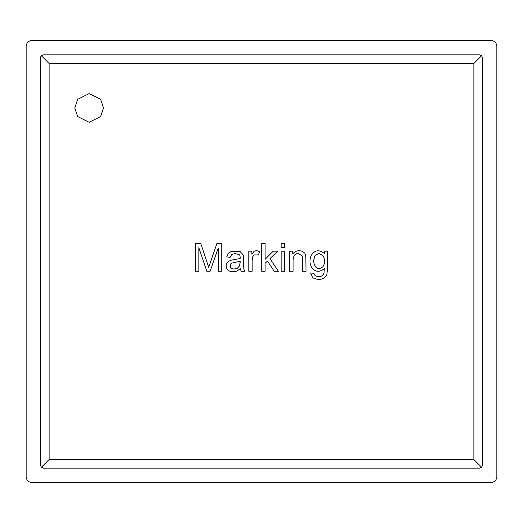 <?xml version="1.0" encoding="UTF-8"?>
<svg xmlns="http://www.w3.org/2000/svg" width="523" height="523" viewBox="0 0 523 523"><rect width="100%" height="100%" fill="white"/><g stroke="black" fill="none" stroke-linecap="round" stroke-linejoin="round"><path stroke-width="0.78" d="M473.89 459.54L473.89 63.46L49.11 63.46L49.11 459.54L473.89 459.54L49.11 459.54L41.343 467.307L40.5 465.28L40.5 57.72L41.343 55.693L43.37 54.85L479.63 54.85L481.657 55.693L482.5 57.72L482.5 465.28L481.657 467.307L479.63 468.15L43.37 468.15L41.343 467.307L43.37 468.15L479.63 468.15L481.657 467.307L473.89 459.54L481.657 467.307L482.5 465.28L482.5 57.72L481.657 55.693L473.89 63.46L473.89 459.54M293.063 271.293L293.063 260.291L293.063 271.293L289.664 271.293L289.664 251.171L292.73 251.171L292.73 254.034C295.155 250.863 298.404 249.981 302.477 251.373L304.765 253.093L305.818 255.623L306.02 271.293L302.621 271.293L302.235 255.917L298.417 253.648C295.175 253.295 293.396 255.512 293.063 260.291L293.063 271.293L289.664 271.293L293.063 271.293L293.063 260.291C293.396 255.512 295.175 253.295 298.417 253.648L302.235 255.917L302.621 271.293L306.02 271.293L305.818 255.623L304.765 253.093L302.477 251.373C298.404 249.981 295.155 250.863 292.73 254.034L292.73 251.171L289.664 251.171L289.664 271.293L289.664 251.171L292.73 251.171M284.532 247.464L281.139 247.464L281.139 243.568L284.532 243.568L284.532 247.464L281.139 247.464L284.532 247.464L284.532 243.568L281.139 243.568L281.139 247.464L281.139 243.568L284.532 243.568L284.532 247.464M252.158 271.293L252.158 260.768L252.158 271.293L248.785 271.293L248.785 251.171L251.844 251.171L251.844 254.217L253.969 251.413C255.708 250.399 257.578 250.53 259.578 251.818L258.401 254.936L253.988 254.917L252.733 256.786L252.158 260.768L252.158 271.293L248.785 271.293L252.158 271.293L252.158 260.768L252.733 256.786L253.988 254.917L258.401 254.936L259.578 251.818C257.578 250.53 255.708 250.399 253.969 251.413L251.844 254.217L251.844 251.171L248.785 251.171L248.785 271.293L248.785 251.171L251.844 251.171M198.838 271.293L195.327 271.293L195.327 243.568L200.793 243.568L208.71 267.305L200.793 243.568L195.327 243.568L195.327 271.293L198.838 271.293L195.327 271.293L195.327 243.568L200.793 243.568L208.71 267.305L216.888 243.568L221.759 243.568L221.759 271.293L218.235 271.293L218.235 248.052L210.096 271.293L206.846 271.293L198.838 247.667L198.838 271.293L198.838 247.667L206.846 271.293L210.096 271.293L218.235 248.052L218.235 271.293L221.759 271.293L221.759 243.568L216.888 243.568L208.71 267.305M103.502 107.947L100.632 116.557L89.152 122.297L77.666 116.557L74.796 107.947L77.666 99.337L89.152 93.597L100.632 99.337L103.502 107.947L100.632 99.337L89.152 93.597L77.666 99.337L74.796 107.947L77.666 116.557L89.152 122.297L100.632 116.557L103.502 107.947M239.979 251.341L243.391 255.159L243.783 268.894L244.614 271.293L241.103 271.293L240.384 268.763L236.788 271.091C233.127 272.221 230.166 271.901 227.91 270.13C225.354 267.037 225.576 264.108 228.571 261.343L231.029 260.219L240.162 258.539C240.24 256.355 239.926 255.074 239.22 254.681L235.33 253.518L231.781 254.368L230.087 257.355L226.707 256.911L228.205 253.459L231.212 251.432L239.979 251.341L243.391 255.159L243.783 268.894L244.614 271.293L241.103 271.293L240.384 268.763L241.103 271.293L244.614 271.293L243.783 268.894L243.391 255.159L239.979 251.341L231.212 251.432L228.205 253.459L226.707 256.911L230.087 257.355L231.781 254.368L235.33 253.518L239.22 254.681C239.926 255.074 240.24 256.355 240.162 258.539L231.029 260.219L228.571 261.343C225.576 264.108 225.354 267.037 227.91 270.13C230.166 271.901 233.127 272.221 236.788 271.091L240.384 268.763M265.102 271.293L261.703 271.293L261.703 243.568L265.102 243.568L265.102 259.33L273.202 251.171L277.635 251.171L269.914 258.669L278.406 271.293L274.196 271.293L267.462 261.049L265.102 263.337L265.102 271.293L261.703 271.293L265.102 271.293L265.102 263.337L267.462 261.049L274.196 271.293L278.406 271.293L269.914 258.669L277.635 251.171L273.202 251.171L265.102 259.33L265.102 243.568L261.703 243.568L261.703 271.293L261.703 243.568L265.102 243.568M284.532 271.293L281.139 271.293L281.139 251.171L284.532 251.171L284.532 271.293L281.139 271.293L284.532 271.293L284.532 251.171L281.139 251.171L281.139 271.293L281.139 251.171L284.532 251.171L284.532 271.293M326.712 275.203L327.673 268.561L327.673 251.171L327.673 268.561L326.712 275.203C323.436 279.694 318.782 280.563 312.754 277.824L310.616 272.934L313.937 273.379L315.101 275.667C319.605 277.478 322.58 276.608 324.031 273.045L324.293 268.691C319.808 272.274 315.794 272.15 312.238 268.299C309.701 264.605 309.289 260.441 311.002 255.806C314.571 249.948 319.108 249.229 324.606 253.648L324.606 251.171L327.673 251.171L324.606 251.171L324.606 253.648C319.108 249.229 314.571 249.948 311.002 255.806C309.289 260.441 309.701 264.605 312.238 268.299C315.794 272.15 319.808 272.274 324.293 268.691L324.031 273.045C322.58 276.608 319.605 277.478 315.101 275.667L313.937 273.379L310.616 272.934L312.754 277.824C318.782 280.563 323.436 279.694 326.712 275.203L327.673 268.561L327.673 251.171L324.606 251.171M496.85 46.24L496.85 476.76C496.484 480.219 494.568 482.134 491.11 482.5L31.89 482.5C28.432 482.134 26.516 480.219 26.15 476.76L26.15 46.24C26.516 42.781 28.432 40.866 31.89 40.5L491.11 40.5C494.568 40.866 496.484 42.781 496.85 46.24C496.484 42.781 494.568 40.866 491.11 40.5L31.89 40.5C28.432 40.866 26.516 42.781 26.15 46.24L26.15 476.76C26.516 480.219 28.432 482.134 31.89 482.5L491.11 482.5C494.568 482.134 496.484 480.219 496.85 476.76L496.85 46.24M40.519 57.406L40.859 56.334M41.343 55.693L49.11 63.46L473.89 63.46L481.657 55.693L479.63 54.85L43.37 54.85L41.343 55.693L40.5 57.72L40.5 465.28L41.343 467.307L49.11 459.54L49.11 63.46L41.343 55.693L40.905 56.255M210.187 262.86L216.888 243.568L221.759 243.568L221.759 271.293L218.235 271.293M210.096 271.293L206.846 271.293M227.91 270.13C225.354 267.037 225.576 264.108 228.571 261.343L231.029 260.219L234.075 259.722M235.33 253.518L239.22 254.681L235.33 253.518L231.781 254.368L230.087 257.355L226.707 256.911L228.205 253.459L231.212 251.432M230.251 264.278L231.597 263.174L240.181 261.212L240.162 262.448L240.181 261.212L231.597 263.174L230.251 264.278L230.806 268.175L230.251 264.278L231.597 263.174L240.181 261.212L239.612 265.867L237.357 268.227L233.833 269.077L230.806 268.175L233.833 269.077L237.357 268.227L233.833 269.077L237.357 268.227L239.612 265.867L240.162 262.448L239.612 265.867M230.806 268.175L233.833 269.077M253.969 251.413C255.708 250.399 257.578 250.53 259.578 251.818L258.401 254.936M252.158 260.768L252.733 256.786L253.988 254.917M273.202 251.171L277.635 251.171M278.406 271.293L274.196 271.293M302.477 251.373L304.765 253.093L305.818 255.623L306.02 271.293L302.621 271.293L302.235 255.917M293.063 260.291C293.396 255.512 295.175 253.295 298.417 253.648M302.621 259.035L302.621 271.293M312.754 277.824L310.616 272.934L313.937 273.379M315.101 275.667C319.605 277.478 322.58 276.608 324.031 273.045L324.293 268.691C319.808 272.274 315.794 272.15 312.238 268.299M322.946 266.697C325.097 263.056 325.084 259.29 322.907 255.401L318.938 253.518L322.907 255.401C325.084 259.29 325.097 263.056 322.946 266.697C318.043 270.476 314.885 268.534 313.473 260.879L315.062 255.381L313.473 260.879L315.062 255.381L318.938 253.518L315.062 255.381L313.473 260.879C314.885 268.534 318.043 270.476 322.946 266.697C325.097 263.056 325.084 259.29 322.907 255.401C325.084 259.29 325.097 263.056 322.946 266.697M322.907 255.401L318.938 253.518"/></g></svg>
